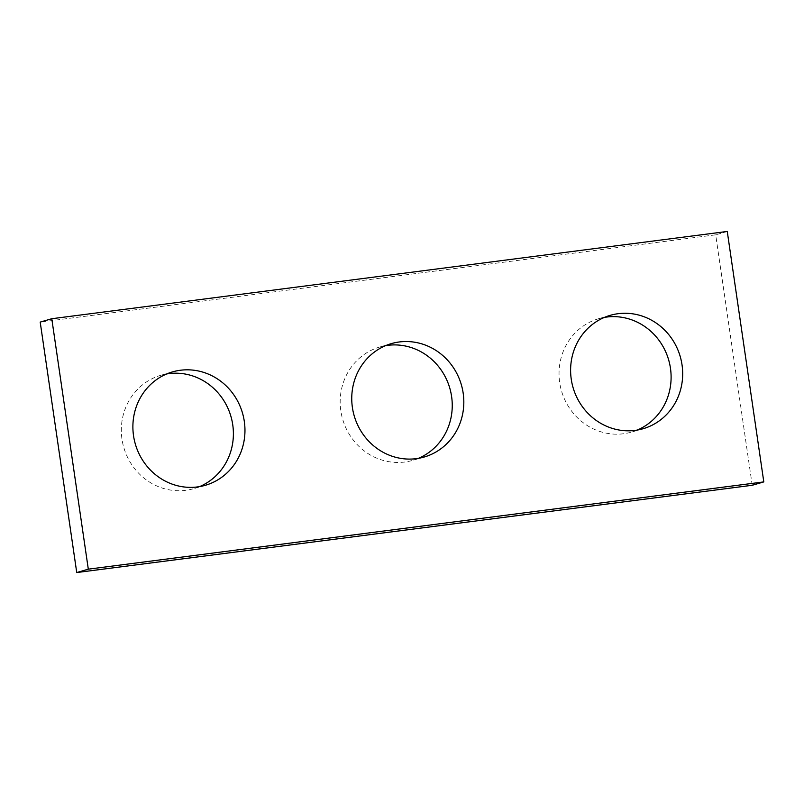 <?xml version="1.0" encoding="UTF-8"?>
<svg xmlns="http://www.w3.org/2000/svg" width="804" height="804" viewBox="0 0 804 804"><rect width="100%" height="100%" fill="white"/><g stroke="black" fill="none" stroke-linecap="round" stroke-linejoin="round"><path stroke-width="0.6" stroke-dasharray="4.02 3.01" d="M752.222 485.274L715.691 234.828L40.2 322.092M727.258 231.451L715.691 234.828M199.553 486.621A59.034 55.777 -106.2 0 1 193.864 488.631A59.034 55.777 -106.2 0 1 121.967 439.115A59.034 55.777 -106.2 0 1 160.84 375.287A59.034 55.777 -106.2 0 1 166.73 373.94M418.412 458.34A59.034 55.777 -106.2 0 1 412.723 460.36A59.034 55.777 -106.2 0 1 340.826 410.844A59.034 55.777 -106.2 0 1 379.699 347.016A59.034 55.777 -106.2 0 1 385.588 345.66M637.27 430.06A59.034 55.777 -106.2 0 1 631.582 432.08A59.034 55.777 -106.2 0 1 559.684 382.563A59.034 55.777 -106.2 0 1 598.558 318.736A59.034 55.777 -106.2 0 1 604.447 317.379M610.135 315.369L598.558 318.736M643.16 428.713L631.582 432.08M391.277 343.64L379.699 347.016M424.301 456.984L412.723 460.36M172.418 371.92L160.84 375.287M205.442 485.264L193.864 488.631"/><path stroke-width="1.21" d="M752.222 485.274L76.742 572.548L40.2 322.092L51.778 318.726L727.258 231.451L763.8 481.908L752.222 485.274M763.8 481.908L88.309 569.172L76.742 572.548M88.309 569.172L51.778 318.726M244.315 421.437A59.034 55.777 73.8 0 0 172.418 371.92A59.034 55.777 73.8 0 0 133.534 435.748A59.034 55.777 73.8 0 0 205.442 485.264A59.034 55.777 73.8 0 0 244.315 421.437M463.174 393.156A59.034 55.777 73.8 0 0 391.277 343.64A59.034 55.777 73.8 0 0 352.393 407.467A59.034 55.777 73.8 0 0 424.301 456.984A59.034 55.777 73.8 0 0 463.174 393.156M682.033 364.885A59.034 55.777 73.8 0 0 610.135 315.369A59.034 55.777 73.8 0 0 571.252 379.197A59.034 55.777 73.8 0 0 643.16 428.713A59.034 55.777 73.8 0 0 682.033 364.885M166.73 373.94A59.034 55.777 -106.2 0 1 230.909 416.361A59.034 55.777 -106.2 0 1 199.553 486.621M385.588 345.66A59.034 55.777 -106.2 0 1 449.768 388.081A59.034 55.777 -106.2 0 1 418.412 458.34M604.447 317.379A59.034 55.777 -106.2 0 1 668.626 359.81A59.034 55.777 -106.2 0 1 637.27 430.06"/></g></svg>
